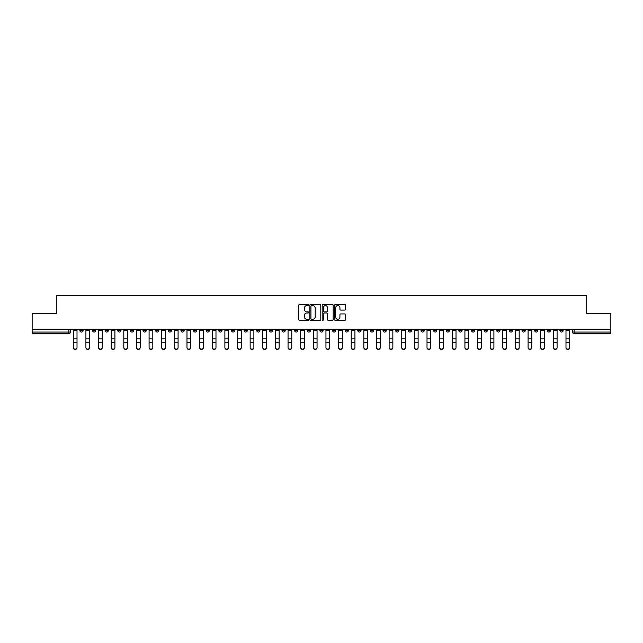 <?xml version="1.0" encoding="UTF-8"?>
<svg xmlns="http://www.w3.org/2000/svg" width="643" height="643" viewBox="0 0 643 643"><rect width="100%" height="100%" fill="white"/><g stroke="black" fill="none" stroke-linecap="round" stroke-linejoin="round"><path stroke-width="0.96" d="M308.544 305.039A0.555 0.555 0 0 0 307.989 304.477L299.542 304.477A0.796 0.796 0 0 0 298.746 305.272L298.746 319.579A0.796 0.796 0 0 0 299.542 320.375L307.989 320.375A0.555 0.555 0 0 0 308.544 319.82A0.555 0.555 0 0 0 307.989 319.266L306.896 319.266A2.54 2.54 0 0 1 304.348 316.718L304.348 315.528A2.54 2.54 0 0 1 306.896 312.988L307.989 312.988A0.555 0.555 0 0 0 308.544 312.426A0.555 0.555 0 0 0 307.989 311.871L306.896 311.871A2.54 2.54 0 0 1 304.348 309.331L304.348 308.134A2.54 2.54 0 0 1 306.896 305.594L307.989 305.594A0.555 0.555 0 0 0 308.544 305.039M496.75 329.513L496.75 330.406L499.989 330.406A1.624 1.624 0 0 1 498.365 332.029A1.624 1.624 0 0 1 496.75 330.406L496.75 329.513M420.948 329.513L420.948 330.406L424.187 330.406A1.624 1.624 0 0 1 422.564 332.029A1.624 1.624 0 0 1 420.948 330.406L420.948 329.513M408.313 329.513L408.313 330.406L411.552 330.406A1.624 1.624 0 0 1 409.937 332.029A1.624 1.624 0 0 1 408.313 330.406L408.313 329.513M332.511 329.513L332.511 330.406L335.75 330.406A1.624 1.624 0 0 1 334.135 332.029A1.624 1.624 0 0 1 332.511 330.406L332.511 329.513M319.876 329.513L319.876 330.406L323.124 330.406A1.624 1.624 0 0 1 321.5 332.029A1.624 1.624 0 0 1 319.876 330.406L319.876 329.513M307.25 329.513L307.25 330.406L310.489 330.406A1.624 1.624 0 0 1 308.865 332.029A1.624 1.624 0 0 1 307.25 330.406L307.25 329.513M281.98 329.513L281.98 330.406L285.219 330.406A1.624 1.624 0 0 1 283.603 332.029A1.624 1.624 0 0 1 281.98 330.406L281.98 329.513M256.718 330.406L256.718 329.513L256.718 330.406A1.624 1.624 0 0 0 258.333 332.029A1.624 1.624 0 0 1 256.718 330.406L259.957 330.406A1.624 1.624 0 0 1 258.333 332.029A1.624 1.624 0 0 0 259.957 330.406L259.957 329.513L259.957 330.406M244.083 330.406L244.083 329.513L244.083 330.406A1.624 1.624 0 0 0 245.698 332.029A1.624 1.624 0 0 1 244.083 330.406L247.322 330.406A1.624 1.624 0 0 1 245.698 332.029M231.448 330.406L231.448 329.513L231.448 330.406A1.624 1.624 0 0 0 233.063 332.029A1.624 1.624 0 0 1 231.448 330.406L234.687 330.406A1.624 1.624 0 0 1 233.063 332.029A1.624 1.624 0 0 0 234.687 330.406L234.687 329.513L234.687 330.406M218.813 329.513L218.813 330.406L222.052 330.406A1.624 1.624 0 0 1 220.436 332.029A1.624 1.624 0 0 1 218.813 330.406L218.813 329.513M206.178 329.513L206.178 330.406L209.417 330.406A1.624 1.624 0 0 1 207.802 332.029A1.624 1.624 0 0 1 206.178 330.406L206.178 329.513M193.551 329.513L193.551 330.406L196.79 330.406A1.624 1.624 0 0 1 195.167 332.029A1.624 1.624 0 0 1 193.551 330.406L193.551 329.513M180.916 330.406L180.916 329.513L180.916 330.406A1.624 1.624 0 0 0 182.532 332.029A1.624 1.624 0 0 1 180.916 330.406L184.155 330.406A1.624 1.624 0 0 1 182.532 332.029M155.646 330.406L155.646 329.513L155.646 330.406A1.624 1.624 0 0 0 157.27 332.029A1.624 1.624 0 0 1 155.646 330.406L158.885 330.406A1.624 1.624 0 0 1 157.27 332.029A1.624 1.624 0 0 0 158.885 330.406L158.885 329.513L158.885 330.406M143.011 330.406L143.011 329.513L143.011 330.406A1.624 1.624 0 0 0 144.635 332.029A1.624 1.624 0 0 1 143.011 330.406L146.25 330.406A1.624 1.624 0 0 1 144.635 332.029A1.624 1.624 0 0 0 146.25 330.406L146.25 329.513L146.25 330.406M130.384 330.406L130.384 329.513L130.384 330.406A1.624 1.624 0 0 0 132 332.029A1.624 1.624 0 0 1 130.384 330.406L133.623 330.406A1.624 1.624 0 0 1 132 332.029A1.624 1.624 0 0 0 133.623 330.406L133.623 329.513L133.623 330.406M117.749 330.406L117.749 329.513L117.749 330.406A1.624 1.624 0 0 0 119.365 332.029A1.624 1.624 0 0 1 117.749 330.406L120.988 330.406A1.624 1.624 0 0 1 119.365 332.029M105.114 330.406L105.114 329.513L105.114 330.406A1.624 1.624 0 0 0 106.738 332.029A1.624 1.624 0 0 1 105.114 330.406L108.354 330.406A1.624 1.624 0 0 1 106.738 332.029A1.624 1.624 0 0 0 108.354 330.406L108.354 329.513L108.354 330.406M92.479 330.406L92.479 329.513L92.479 330.406A1.624 1.624 0 0 0 94.103 332.029A1.624 1.624 0 0 1 92.479 330.406L95.719 330.406A1.624 1.624 0 0 1 94.103 332.029A1.624 1.624 0 0 0 95.719 330.406L95.719 329.513L95.719 330.406M344.728 310.087A0.796 0.796 0 0 0 345.524 309.291L345.524 305.272A0.796 0.796 0 0 0 344.728 304.477L335.349 304.477A0.796 0.796 0 0 0 334.553 305.272L334.553 319.579A0.796 0.796 0 0 0 335.349 320.375L344.728 320.375A0.796 0.796 0 0 0 345.524 319.579L345.524 314.732A0.796 0.796 0 0 0 344.728 313.937L340.718 313.937A0.796 0.796 0 0 0 339.922 314.732L339.922 317.136A2.13 2.13 0 0 1 337.792 319.266A2.13 2.13 0 0 1 335.67 317.136L335.67 307.716A2.13 2.13 0 0 1 337.792 305.594A2.13 2.13 0 0 1 339.922 307.716L339.922 309.291A0.796 0.796 0 0 0 340.718 310.087L344.728 310.087M32.15 329.513L32.15 313.398L56.287 313.398L56.287 295.338L586.713 295.338L586.713 313.398L610.85 313.398L610.85 329.513L32.15 329.513L32.15 332.029L70.457 332.029L70.457 329.513L70.457 332.029A1.624 1.624 0 0 1 68.833 333.645L32.15 333.645L32.15 332.029M320.801 305.272A0.796 0.796 0 0 0 320.013 304.477L310.633 304.477A0.796 0.796 0 0 0 309.838 305.272L309.838 319.579A0.796 0.796 0 0 0 310.633 320.375L320.013 320.375A0.796 0.796 0 0 0 320.801 319.579L320.801 305.272M322.987 304.477L332.367 304.477A0.796 0.796 0 0 1 333.162 305.272L333.162 319.579A0.796 0.796 0 0 1 332.367 320.375L328.356 320.375A0.796 0.796 0 0 1 327.56 319.579L327.56 313.776A0.796 0.796 0 0 0 326.765 312.988L324.104 312.988A0.796 0.796 0 0 0 323.308 313.776L323.308 319.82A0.555 0.555 0 0 1 322.754 320.375A0.555 0.555 0 0 1 322.199 319.82L322.199 305.272A0.796 0.796 0 0 1 322.987 304.477M572.543 329.513L572.543 332.029L610.85 332.029L610.85 333.645L574.167 333.645A1.624 1.624 0 0 1 572.543 332.029A1.624 1.624 0 0 0 574.167 333.645L574.167 329.513M610.85 329.513L610.85 332.029M563.147 330.406L563.147 329.513L563.147 330.406A1.624 1.624 0 0 1 561.532 332.029A1.624 1.624 0 0 1 559.908 330.406L563.147 330.406A1.624 1.624 0 0 1 561.532 332.029M559.908 329.513L559.908 330.406M550.521 329.513L550.521 330.406A1.624 1.624 0 0 1 548.897 332.029A1.624 1.624 0 0 1 547.281 330.406A1.624 1.624 0 0 0 548.897 332.029M547.281 329.513L547.281 330.406L550.521 330.406M537.886 329.513L537.886 330.406A1.624 1.624 0 0 1 536.262 332.029A1.624 1.624 0 0 1 534.646 330.406L537.886 330.406A1.624 1.624 0 0 1 536.262 332.029M534.646 329.513L534.646 330.406M525.251 329.513L525.251 330.406A1.624 1.624 0 0 1 523.635 332.029A1.624 1.624 0 0 1 522.012 330.406A1.624 1.624 0 0 0 523.635 332.029M522.012 329.513L522.012 330.406L525.251 330.406M512.616 329.513L512.616 330.406A1.624 1.624 0 0 1 511 332.029A1.624 1.624 0 0 1 509.377 330.406L512.616 330.406M509.377 329.513L509.377 330.406M499.989 329.513L499.989 330.406A1.624 1.624 0 0 1 498.365 332.029M487.354 329.513L487.354 330.406A1.624 1.624 0 0 1 485.73 332.029A1.624 1.624 0 0 1 484.115 330.406L487.354 330.406M484.115 329.513L484.115 330.406M474.719 329.513L474.719 330.406A1.624 1.624 0 0 1 473.095 332.029A1.624 1.624 0 0 1 471.48 330.406L474.719 330.406M471.48 329.513L471.48 330.406M462.084 329.513L462.084 330.406A1.624 1.624 0 0 1 460.468 332.029A1.624 1.624 0 0 1 458.845 330.406A1.624 1.624 0 0 0 460.468 332.029M458.845 329.513L458.845 330.406L462.084 330.406M449.449 329.513L449.449 330.406A1.624 1.624 0 0 1 447.833 332.029A1.624 1.624 0 0 1 446.21 330.406L449.449 330.406M446.21 329.513L446.21 330.406M436.822 329.513L436.822 330.406A1.624 1.624 0 0 1 435.198 332.029A1.624 1.624 0 0 1 433.583 330.406L436.822 330.406M433.583 329.513L433.583 330.406M424.187 329.513L424.187 330.406M411.552 329.513L411.552 330.406L411.552 329.513M398.917 329.513L398.917 330.406A1.624 1.624 0 0 1 397.302 332.029A1.624 1.624 0 0 1 395.678 330.406L398.917 330.406M395.678 329.513L395.678 330.406M386.282 329.513L386.282 330.406A1.624 1.624 0 0 1 384.667 332.029A1.624 1.624 0 0 1 383.043 330.406L386.282 330.406M383.043 329.513L383.043 330.406M373.655 329.513L373.655 330.406A1.624 1.624 0 0 1 372.032 332.029A1.624 1.624 0 0 1 370.416 330.406L373.655 330.406M370.416 329.513L370.416 330.406M361.02 329.513L361.02 330.406A1.624 1.624 0 0 1 359.397 332.029A1.624 1.624 0 0 1 357.781 330.406L361.02 330.406M357.781 329.513L357.781 330.406M348.385 329.513L348.385 330.406A1.624 1.624 0 0 1 346.77 332.029A1.624 1.624 0 0 1 345.146 330.406L348.385 330.406M345.146 329.513L345.146 330.406M335.75 329.513L335.75 330.406A1.624 1.624 0 0 1 334.135 332.029M323.124 329.513L323.124 330.406M310.489 330.406L310.489 329.513L310.489 330.406A1.624 1.624 0 0 1 308.865 332.029M297.854 329.513L297.854 330.406A1.624 1.624 0 0 1 296.23 332.029A1.624 1.624 0 0 1 294.615 330.406A1.624 1.624 0 0 0 296.23 332.029A1.624 1.624 0 0 0 297.854 330.406L294.615 330.406L294.615 329.513M285.219 330.406L285.219 329.513L285.219 330.406A1.624 1.624 0 0 1 283.603 332.029M272.584 329.513L272.584 330.406A1.624 1.624 0 0 1 270.968 332.029A1.624 1.624 0 0 1 269.345 330.406A1.624 1.624 0 0 0 270.968 332.029M269.345 329.513L269.345 330.406L272.584 330.406M247.322 329.513L247.322 330.406L247.322 329.513M222.052 330.406L222.052 329.513L222.052 330.406A1.624 1.624 0 0 1 220.436 332.029M209.417 330.406L209.417 329.513L209.417 330.406A1.624 1.624 0 0 1 207.802 332.029M196.79 330.406L196.79 329.513L196.79 330.406A1.624 1.624 0 0 1 195.167 332.029M184.155 329.513L184.155 330.406L184.155 329.513M171.52 330.406L171.52 329.513L171.52 330.406A1.624 1.624 0 0 1 169.905 332.029A1.624 1.624 0 0 1 168.281 330.406L171.52 330.406A1.624 1.624 0 0 1 169.905 332.029M168.281 329.513L168.281 330.406M120.988 329.513L120.988 330.406L120.988 329.513M83.092 329.513L83.092 330.406A1.624 1.624 0 0 1 81.468 332.029A1.624 1.624 0 0 1 79.853 330.406A1.624 1.624 0 0 0 81.468 332.029A1.624 1.624 0 0 0 83.092 330.406L83.092 329.513M79.853 329.513L79.853 330.406L83.092 330.406M68.833 329.513L68.833 333.645A1.624 1.624 0 0 0 70.457 332.029M311.501 305.594A0.555 0.555 0 0 0 310.947 306.148L310.947 318.711A0.555 0.555 0 0 0 311.501 319.266L312.659 319.266A2.54 2.54 0 0 0 315.199 316.718L315.199 308.134A2.54 2.54 0 0 0 312.659 305.594L311.501 305.594M327.56 307.756A2.13 2.13 0 0 0 325.438 305.634A2.13 2.13 0 0 0 323.308 307.756L323.308 311.075A0.796 0.796 0 0 0 324.104 311.871L326.765 311.871A0.796 0.796 0 0 0 327.56 311.075L327.56 307.756M73.286 347.662L73.286 347.349A1.865 1.776 0 0 0 75.151 349.125A1.865 1.776 0 0 0 77.015 347.349L77.015 347.662A1.865 1.776 180 0 1 75.151 349.438A1.865 1.776 180 0 1 73.286 347.662L73.286 343.145M73.286 329.513L73.286 347.349M77.015 329.513L77.015 347.349M85.921 347.662L85.921 347.349A1.865 1.776 0 0 0 87.786 349.125A1.865 1.776 0 0 0 89.65 347.349L89.65 347.662A1.865 1.776 180 0 1 87.786 349.438A1.865 1.776 180 0 1 85.921 347.662L85.921 343.145M98.556 347.662L98.556 347.349A1.865 1.776 0 0 0 100.421 349.125A1.865 1.776 0 0 0 102.277 347.349L102.277 347.662A1.865 1.776 180 0 1 100.421 349.438A1.865 1.776 180 0 1 98.556 347.662L98.556 343.145M85.921 329.513L85.921 347.349M89.65 329.513L89.65 347.349M98.556 329.513L98.556 347.349M102.277 329.513L102.277 347.349M111.191 347.662L111.191 347.349A1.865 1.776 0 0 0 113.047 349.125A1.865 1.776 0 0 0 114.912 347.349L114.912 347.662A1.865 1.776 180 0 1 113.047 349.438A1.865 1.776 180 0 1 111.191 347.662L111.191 343.145M123.826 347.662L123.826 347.349A1.865 1.776 0 0 0 125.682 349.125A1.865 1.776 0 0 0 127.547 347.349L127.547 347.662A1.865 1.776 180 0 1 125.682 349.438A1.865 1.776 180 0 1 123.826 347.662L123.826 343.145M136.453 347.662L136.453 347.349A1.865 1.776 0 0 0 138.317 349.125A1.865 1.776 0 0 0 140.182 347.349L140.182 347.662A1.865 1.776 180 0 1 138.317 349.438A1.865 1.776 180 0 1 136.453 347.662L136.453 343.145M111.191 329.513L111.191 347.349M114.912 329.513L114.912 347.349M123.826 329.513L123.826 347.349M127.547 329.513L127.547 347.349M136.453 329.513L136.453 347.349M140.182 329.513L140.182 347.349M149.088 347.662L149.088 347.349A1.865 1.776 0 0 0 150.952 349.125A1.865 1.776 0 0 0 152.817 347.349L152.817 347.662A1.865 1.776 180 0 1 150.952 349.438A1.865 1.776 180 0 1 149.088 347.662L149.088 343.145M149.088 329.513L149.088 347.349M152.817 329.513L152.817 347.349M161.723 347.662L161.723 347.349A1.865 1.776 0 0 0 163.587 349.125A1.865 1.776 0 0 0 165.444 347.349L165.444 347.662A1.865 1.776 180 0 1 163.587 349.438A1.865 1.776 180 0 1 161.723 347.662L161.723 343.145M161.723 329.513L161.723 347.349M165.444 329.513L165.444 347.349M174.357 347.662L174.357 347.349A1.865 1.776 0 0 0 176.214 349.125A1.865 1.776 0 0 0 178.079 347.349L178.079 347.662A1.865 1.776 180 0 1 176.214 349.438A1.865 1.776 180 0 1 174.357 347.662L174.357 343.145M174.357 329.513L174.357 347.349M178.079 329.513L178.079 347.349M186.984 347.662L186.984 347.349A1.865 1.776 0 0 0 188.849 349.125A1.865 1.776 0 0 0 190.714 347.349L190.714 347.662A1.865 1.776 180 0 1 188.849 349.438A1.865 1.776 180 0 1 186.984 347.662L186.984 343.145M186.984 329.513L186.984 347.349M190.714 329.513L190.714 347.349M199.619 347.662L199.619 347.349A1.865 1.776 0 0 0 201.484 349.125A1.865 1.776 0 0 0 203.349 347.349L203.349 347.662A1.865 1.776 180 0 1 201.484 349.438A1.865 1.776 180 0 1 199.619 347.662L199.619 343.145M199.619 329.513L199.619 347.349M203.349 329.513L203.349 347.349M212.254 347.662L212.254 347.349A1.865 1.776 0 0 0 214.119 349.125A1.865 1.776 0 0 0 215.984 347.349L215.984 347.662A1.865 1.776 180 0 1 214.119 349.438A1.865 1.776 180 0 1 212.254 347.662L212.254 343.145M212.254 329.513L212.254 347.349M215.984 329.513L215.984 347.349M224.889 347.662L224.889 347.349A1.865 1.776 0 0 0 226.754 349.125A1.865 1.776 0 0 0 228.611 347.349L228.611 347.662A1.865 1.776 180 0 1 226.754 349.438A1.865 1.776 180 0 1 224.889 347.662L224.889 343.145M224.889 329.513L224.889 347.349M228.611 329.513L228.611 347.349M237.524 347.662L237.524 347.349A1.865 1.776 0 0 0 239.381 349.125A1.865 1.776 0 0 0 241.246 347.349L241.246 347.662A1.865 1.776 180 0 1 239.381 349.438A1.865 1.776 180 0 1 237.524 347.662L237.524 343.145M237.524 329.513L237.524 347.349M241.246 329.513L241.246 347.349M250.151 347.662L250.151 347.349A1.865 1.776 0 0 0 252.016 349.125A1.865 1.776 0 0 0 253.881 347.349L253.881 347.662A1.865 1.776 180 0 1 252.016 349.438A1.865 1.776 180 0 1 250.151 347.662L250.151 343.145M250.151 329.513L250.151 347.349M253.881 329.513L253.881 347.349M262.786 347.662L262.786 347.349A1.865 1.776 0 0 0 264.651 349.125A1.865 1.776 0 0 0 266.515 347.349L266.515 347.662A1.865 1.776 180 0 1 264.651 349.438A1.865 1.776 180 0 1 262.786 347.662L262.786 343.145M262.786 329.513L262.786 347.349M266.515 329.513L266.515 347.349M275.421 347.662L275.421 347.349A1.865 1.776 0 0 0 277.286 349.125A1.865 1.776 0 0 0 279.142 347.349L279.142 347.662A1.865 1.776 180 0 1 277.286 349.438A1.865 1.776 180 0 1 275.421 347.662L275.421 343.145M275.421 329.513L275.421 347.349M279.142 329.513L279.142 347.349M288.056 347.662L288.056 347.349A1.865 1.776 0 0 0 289.921 349.125A1.865 1.776 0 0 0 291.777 347.349L291.777 347.662A1.865 1.776 180 0 1 289.921 349.438A1.865 1.776 180 0 1 288.056 347.662L288.056 343.145M288.056 329.513L288.056 347.349M291.777 329.513L291.777 347.349M300.691 347.662L300.691 347.349A1.865 1.776 0 0 0 302.548 349.125A1.865 1.776 0 0 0 304.412 347.349L304.412 347.662A1.865 1.776 180 0 1 302.548 349.438A1.865 1.776 180 0 1 300.691 347.662L300.691 343.145M300.691 329.513L300.691 347.349M304.412 329.513L304.412 347.349M313.318 347.662L313.318 347.349A1.865 1.776 0 0 0 315.183 349.125A1.865 1.776 0 0 0 317.047 347.349L317.047 347.662A1.865 1.776 180 0 1 315.183 349.438A1.865 1.776 180 0 1 313.318 347.662L313.318 343.145M313.318 329.513L313.318 347.349M317.047 329.513L317.047 347.349M325.953 347.662L325.953 347.349A1.865 1.776 0 0 0 327.817 349.125A1.865 1.776 0 0 0 329.682 347.349L329.682 347.662A1.865 1.776 180 0 1 327.817 349.438A1.865 1.776 180 0 1 325.953 347.662L325.953 343.145M325.953 329.513L325.953 347.349M329.682 329.513L329.682 347.349M338.588 347.662L338.588 347.349A1.865 1.776 0 0 0 340.452 349.125A1.865 1.776 0 0 0 342.309 347.349L342.309 347.662A1.865 1.776 180 0 1 340.452 349.438A1.865 1.776 180 0 1 338.588 347.662L338.588 343.145M338.588 329.513L338.588 347.349M342.309 329.513L342.309 347.349M351.223 347.662L351.223 347.349A1.865 1.776 0 0 0 353.079 349.125A1.865 1.776 0 0 0 354.944 347.349L354.944 347.662A1.865 1.776 180 0 1 353.079 349.438A1.865 1.776 180 0 1 351.223 347.662L351.223 343.145M351.223 329.513L351.223 347.349M354.944 329.513L354.944 347.349M363.858 347.662L363.858 347.349A1.865 1.776 0 0 0 365.714 349.125A1.865 1.776 0 0 0 367.579 347.349L367.579 347.662A1.865 1.776 180 0 1 365.714 349.438A1.865 1.776 180 0 1 363.858 347.662L363.858 343.145M363.858 329.513L363.858 347.349M367.579 329.513L367.579 347.349M376.485 347.662L376.485 347.349A1.865 1.776 0 0 0 378.349 349.125A1.865 1.776 0 0 0 380.214 347.349L380.214 347.662A1.865 1.776 180 0 1 378.349 349.438A1.865 1.776 180 0 1 376.485 347.662L376.485 343.145M376.485 329.513L376.485 347.349M380.214 329.513L380.214 347.349M389.119 347.662L389.119 347.349A1.865 1.776 0 0 0 390.984 349.125A1.865 1.776 0 0 0 392.849 347.349L392.849 347.662A1.865 1.776 180 0 1 390.984 349.438A1.865 1.776 180 0 1 389.119 347.662L389.119 343.145M389.119 329.513L389.119 347.349M392.849 329.513L392.849 347.349M401.754 347.662L401.754 347.349A1.865 1.776 0 0 0 403.619 349.125A1.865 1.776 0 0 0 405.476 347.349L405.476 347.662A1.865 1.776 180 0 1 403.619 349.438A1.865 1.776 180 0 1 401.754 347.662L401.754 343.145M401.754 329.513L401.754 347.349M405.476 329.513L405.476 347.349M414.389 347.662L414.389 347.349A1.865 1.776 0 0 0 416.246 349.125A1.865 1.776 0 0 0 418.111 347.349L418.111 347.662A1.865 1.776 180 0 1 416.246 349.438A1.865 1.776 180 0 1 414.389 347.662L414.389 343.145M414.389 329.513L414.389 347.349M418.111 329.513L418.111 347.349M427.016 347.662L427.016 347.349A1.865 1.776 0 0 0 428.881 349.125A1.865 1.776 0 0 0 430.746 347.349L430.746 347.662A1.865 1.776 180 0 1 428.881 349.438A1.865 1.776 180 0 1 427.016 347.662L427.016 343.145M427.016 329.513L427.016 347.349M430.746 329.513L430.746 347.349M439.651 347.662L439.651 347.349A1.865 1.776 0 0 0 441.516 349.125A1.865 1.776 0 0 0 443.381 347.349L443.381 347.662A1.865 1.776 180 0 1 441.516 349.438A1.865 1.776 180 0 1 439.651 347.662L439.651 343.145M439.651 329.513L439.651 347.349M443.381 329.513L443.381 347.349M452.286 347.662L452.286 347.349A1.865 1.776 0 0 0 454.151 349.125A1.865 1.776 0 0 0 456.016 347.349L456.016 347.662A1.865 1.776 180 0 1 454.151 349.438A1.865 1.776 180 0 1 452.286 347.662L452.286 343.145M452.286 329.513L452.286 347.349M456.016 329.513L456.016 347.349M464.921 347.662L464.921 347.349A1.865 1.776 0 0 0 466.786 349.125A1.865 1.776 0 0 0 468.643 347.349L468.643 347.662A1.865 1.776 180 0 1 466.786 349.438A1.865 1.776 180 0 1 464.921 347.662L464.921 343.145M464.921 329.513L464.921 347.349M468.643 329.513L468.643 347.349M477.556 347.662L477.556 347.349A1.865 1.776 0 0 0 479.413 349.125A1.865 1.776 0 0 0 481.277 347.349L481.277 347.662A1.865 1.776 180 0 1 479.413 349.438A1.865 1.776 180 0 1 477.556 347.662L477.556 343.145M477.556 329.513L477.556 347.349M481.277 329.513L481.277 347.349M490.183 347.662L490.183 347.349A1.865 1.776 0 0 0 492.048 349.125A1.865 1.776 0 0 0 493.912 347.349L493.912 347.662A1.865 1.776 180 0 1 492.048 349.438A1.865 1.776 180 0 1 490.183 347.662L490.183 343.145M490.183 329.513L490.183 347.349M493.912 329.513L493.912 347.349M502.818 347.662L502.818 347.349A1.865 1.776 0 0 0 504.683 349.125A1.865 1.776 0 0 0 506.547 347.349L506.547 347.662A1.865 1.776 180 0 1 504.683 349.438A1.865 1.776 180 0 1 502.818 347.662L502.818 343.145M502.818 329.513L502.818 347.349M506.547 329.513L506.547 347.349M515.453 347.662L515.453 347.349A1.865 1.776 0 0 0 517.318 349.125A1.865 1.776 0 0 0 519.174 347.349L519.174 347.662A1.865 1.776 180 0 1 517.318 349.438A1.865 1.776 180 0 1 515.453 347.662L515.453 343.145M515.453 329.513L515.453 347.349M519.174 329.513L519.174 347.349M528.088 347.662L528.088 347.349A1.865 1.776 0 0 0 529.953 349.125A1.865 1.776 0 0 0 531.809 347.349L531.809 347.662A1.865 1.776 180 0 1 529.953 349.438A1.865 1.776 180 0 1 528.088 347.662L528.088 343.145M528.088 329.513L528.088 347.349M531.809 329.513L531.809 347.349M540.723 347.662L540.723 347.349A1.865 1.776 0 0 0 542.579 349.125A1.865 1.776 0 0 0 544.444 347.349L544.444 347.662A1.865 1.776 180 0 1 542.579 349.438A1.865 1.776 180 0 1 540.723 347.662L540.723 343.145M540.723 329.513L540.723 347.349M544.444 329.513L544.444 347.349M553.35 347.662L553.35 347.349A1.865 1.776 0 0 0 555.214 349.125A1.865 1.776 0 0 0 557.079 347.349L557.079 347.662A1.865 1.776 180 0 1 555.214 349.438A1.865 1.776 180 0 1 553.35 347.662L553.35 343.145M553.35 329.513L553.35 347.349M557.079 329.513L557.079 347.349M565.985 347.662L565.985 347.349A1.865 1.776 0 0 0 567.849 349.125A1.865 1.776 0 0 0 569.714 347.349L569.714 347.662A1.865 1.776 180 0 1 567.849 349.438A1.865 1.776 180 0 1 565.985 347.662L565.985 343.145M565.985 329.513L565.985 347.349M569.714 329.513L569.714 347.349M77.015 330.526L73.286 330.526M77.015 338.821L73.286 338.821M77.015 342.832L73.286 342.832M89.65 330.526L85.921 330.526M89.65 338.821L85.921 338.821M89.65 342.832L85.921 342.832M102.277 330.526L98.556 330.526M102.277 338.821L98.556 338.821M102.277 342.832L98.556 342.832M114.912 330.526L111.191 330.526M114.912 338.821L111.191 338.821M114.912 342.832L111.191 342.832M127.547 330.526L123.826 330.526M127.547 338.821L123.826 338.821M127.547 342.832L123.826 342.832M140.182 330.526L136.453 330.526M140.182 338.821L136.453 338.821M140.182 342.832L136.453 342.832M152.817 330.526L149.088 330.526M152.817 338.821L149.088 338.821M152.817 342.832L149.088 342.832M165.444 330.526L161.723 330.526M165.444 338.821L161.723 338.821M165.444 342.832L161.723 342.832M178.079 330.526L174.357 330.526M178.079 338.821L174.357 338.821M178.079 342.832L174.357 342.832M190.714 330.526L186.984 330.526M190.714 338.821L186.984 338.821M190.714 342.832L186.984 342.832M203.349 330.526L199.619 330.526M203.349 338.821L199.619 338.821M203.349 342.832L199.619 342.832M215.984 330.526L212.254 330.526M215.984 338.821L212.254 338.821M215.984 342.832L212.254 342.832M228.611 330.526L224.889 330.526M228.611 338.821L224.889 338.821M228.611 342.832L224.889 342.832M241.246 330.526L237.524 330.526M241.246 338.821L237.524 338.821M241.246 342.832L237.524 342.832M253.881 330.526L250.151 330.526M253.881 338.821L250.151 338.821M253.881 342.832L250.151 342.832M266.515 330.526L262.786 330.526M266.515 338.821L262.786 338.821M266.515 342.832L262.786 342.832M279.142 330.526L275.421 330.526M279.142 338.821L275.421 338.821M279.142 342.832L275.421 342.832M291.777 330.526L288.056 330.526M291.777 338.821L288.056 338.821M291.777 342.832L288.056 342.832M304.412 330.526L300.691 330.526M304.412 338.821L300.691 338.821M304.412 342.832L300.691 342.832M317.047 330.526L313.318 330.526M317.047 338.821L313.318 338.821M317.047 342.832L313.318 342.832M329.682 330.526L325.953 330.526M329.682 338.821L325.953 338.821M329.682 342.832L325.953 342.832M342.309 330.526L338.588 330.526M342.309 338.821L338.588 338.821M342.309 342.832L338.588 342.832M354.944 330.526L351.223 330.526M354.944 338.821L351.223 338.821M354.944 342.832L351.223 342.832M367.579 330.526L363.858 330.526M367.579 338.821L363.858 338.821M367.579 342.832L363.858 342.832M380.214 330.526L376.485 330.526M380.214 338.821L376.485 338.821M380.214 342.832L376.485 342.832M392.849 330.526L389.119 330.526M392.849 338.821L389.119 338.821M392.849 342.832L389.119 342.832M405.476 330.526L401.754 330.526M405.476 338.821L401.754 338.821M405.476 342.832L401.754 342.832M418.111 330.526L414.389 330.526M418.111 338.821L414.389 338.821M418.111 342.832L414.389 342.832M430.746 330.526L427.016 330.526M430.746 338.821L427.016 338.821M430.746 342.832L427.016 342.832M443.381 330.526L439.651 330.526M443.381 338.821L439.651 338.821M443.381 342.832L439.651 342.832M456.016 330.526L452.286 330.526M456.016 338.821L452.286 338.821M456.016 342.832L452.286 342.832M468.643 330.526L464.921 330.526M468.643 338.821L464.921 338.821M468.643 342.832L464.921 342.832M481.277 330.526L477.556 330.526M481.277 338.821L477.556 338.821M481.277 342.832L477.556 342.832M493.912 330.526L490.183 330.526M493.912 338.821L490.183 338.821M493.912 342.832L490.183 342.832M506.547 330.526L502.818 330.526M506.547 338.821L502.818 338.821M506.547 342.832L502.818 342.832M519.174 330.526L515.453 330.526M519.174 338.821L515.453 338.821M519.174 342.832L515.453 342.832M531.809 330.526L528.088 330.526M531.809 338.821L528.088 338.821M531.809 342.832L528.088 342.832M544.444 330.526L540.723 330.526M544.444 338.821L540.723 338.821M544.444 342.832L540.723 342.832M557.079 330.526L553.35 330.526M557.079 338.821L553.35 338.821M557.079 342.832L553.35 342.832M569.714 330.526L565.985 330.526M569.714 338.821L565.985 338.821M569.714 342.832L565.985 342.832"/></g></svg>
